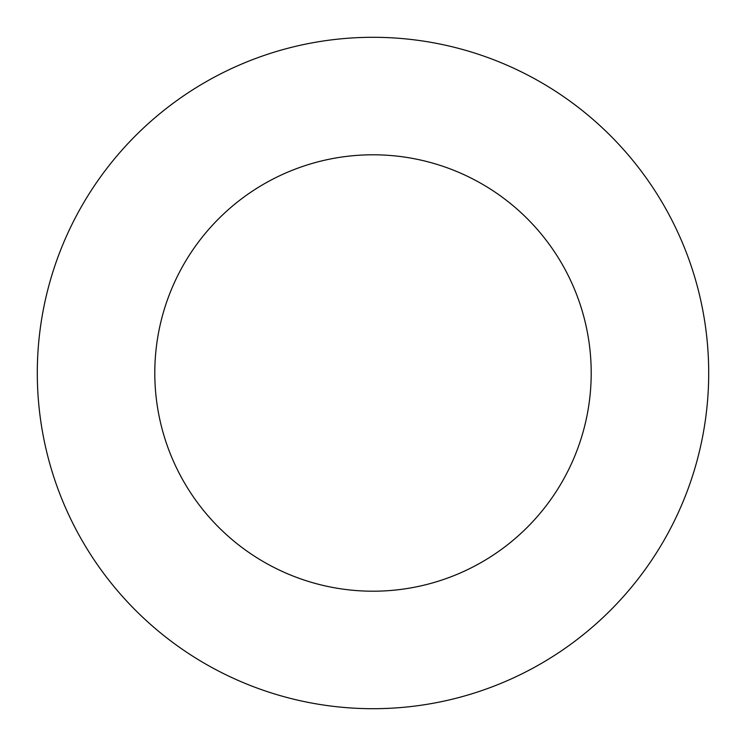 <?xml version="1.0" encoding="UTF-8"?>
<svg xmlns="http://www.w3.org/2000/svg" width="746" height="746" viewBox="0 0 746 746"><rect width="100%" height="100%" fill="white"/><g stroke="black" fill="none" stroke-linecap="round" stroke-linejoin="round"><path stroke-width="1.12" d="M373 708.7A335.7 335.7 0 0 0 708.7 373A335.7 335.7 0 0 0 373 37.3A335.7 335.7 0 0 0 37.3 373A335.7 335.7 0 0 0 373 708.7M373 591.205A218.205 218.205 0 0 0 591.205 373A218.205 218.205 0 0 0 373 154.795A218.205 218.205 0 0 0 154.795 373A218.205 218.205 0 0 0 373 591.205"/></g></svg>

